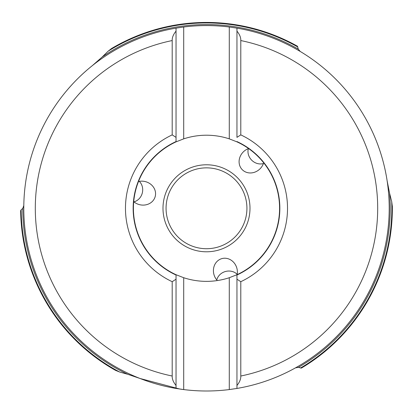 <?xml version="1.0" encoding="UTF-8"?>
<svg xmlns="http://www.w3.org/2000/svg" width="413" height="413" viewBox="0 0 413 413"><rect width="100%" height="100%" fill="white"/><g stroke="black" fill="none" stroke-linecap="round" stroke-linejoin="round"><path stroke-width="0.62" d="M42.276 128.19C48.006 116.461 54.867 105.516 62.864 95.357C71.707 84.159 81.531 74.247 92.347 65.626L102.104 57.082L108.118 51.207L111.572 48.502A185.855 185.855 0 0 1 297.479 46.225L297.071 45.998M136.94 35.936L147.265 32.121M242.25 25.905L255.683 29.06L271.511 34.176M296.947 45.931L296.524 45.693L296.947 45.931M300.194 51.434L298.253 49.106L297.479 46.225A185.855 185.855 0 0 0 111.572 48.502M308.356 56.607L306.859 55.61M303.596 53.514L302.744 52.983M176.036 274.717L176.036 279.203L172.2 281.692L172.2 376.021A171.204 171.204 0 0 1 172.2 40.557L172.2 134.886L176.036 137.369L176.036 141.566A73.344 73.344 0 0 0 176.036 275.012A73.344 73.344 0 0 1 176.036 141.566L176.036 141.86L183.708 138.856L183.708 27.005L176.036 28.136L176.036 141.86A73.075 73.075 0 0 0 176.036 274.717L183.708 277.722A73.075 73.075 0 0 0 229.277 277.722L236.954 274.717A73.075 73.075 0 0 0 236.954 141.86L236.954 141.566A73.344 73.344 0 0 1 236.954 275.012L236.954 388.442L236.954 275.012A73.344 73.344 0 0 0 279.838 208.286M183.708 27.005A182.711 182.711 0 0 1 229.277 27.005L236.954 28.136L236.954 137.369L240.789 134.886A81.015 81.015 0 0 1 240.789 281.692L236.954 279.203M392.345 206.603L391.715 201.632L389.635 193.49L387.12 180.765C385.055 167.089 381.385 153.621 376.109 140.363C371.308 128.366 365.262 116.951 357.973 106.12M390.424 234.961L388.674 245.079M392.35 208.167A185.855 185.855 0 0 1 392.35 208.286A185.855 185.855 0 0 0 392.335 205.973A185.855 185.855 0 0 1 392.35 208.167L392.35 208.286A185.855 185.855 0 0 1 301.351 368.117L298.47 367.348L295.481 367.864L294.33 368.499M323.178 352.95C326.998 349.95 331.639 345.805 337.116 340.503L346.564 330.446M301.753 367.875L301.351 368.117A185.855 185.855 0 0 0 392.35 208.286M301.872 367.802L302.295 367.555L301.872 367.802M20.655 210.991L21.156 209.814L22.756 208.415L23.804 205.566M22.87 237.01C23.556 241.817 24.826 247.914 26.68 255.301L30.67 268.533M92.011 354.7L83.545 347.663M115.573 370.389A185.855 185.855 0 0 1 20.65 210.527A185.855 185.855 0 0 0 115.573 370.389L119.646 372.025L127.741 374.292A183.739 183.739 0 0 1 22.756 208.415L22.761 208.405M179.81 389.041L140.017 378.478L127.741 374.292M293.08 369.181L291.743 369.893M285.373 373.094L284.036 373.729M282.353 374.508L280.644 375.278M176.036 388.442A182.711 182.711 0 0 1 23.784 208.286A182.711 182.711 0 0 0 176.036 388.442L176.036 385.468L176.036 388.442L183.708 389.573A182.711 182.711 0 0 0 229.277 389.573L236.954 388.442A182.711 182.711 0 0 0 389.206 208.457A182.711 182.711 0 0 1 236.954 388.442M219.231 390.553C206.211 391.457 193.299 390.987 180.507 389.144M216.773 279.947A11.889 10.697 164.6 0 1 222.354 272.797A11.889 10.697 164.6 0 1 237.207 274.335M237.155 274.619A13.221 11.889 74.6 0 0 236.866 268.202A13.221 11.889 74.6 0 0 218.838 259.989A13.221 11.889 74.6 0 0 213.934 274.5A13.221 11.889 74.6 0 0 217.321 280.556M248.605 148.566A13.221 11.889 -45.4 0 0 243.195 152.025A13.221 11.889 -45.4 0 0 245.095 171.746A13.221 11.889 -45.4 0 0 260.113 168.741A13.221 11.889 -45.4 0 0 263.67 162.779M138.494 181.529A13.221 11.889 -165.4 0 1 145.433 181.627A13.221 11.889 -165.4 0 1 155.546 193.129A13.221 11.889 -165.4 0 1 139.418 204.636A13.221 11.889 -165.4 0 1 133.714 201.678M263.411 163.558A11.889 10.697 44.6 0 1 254.429 162.294A11.889 10.697 44.6 0 1 248.337 148.67M139.295 181.364A11.889 10.697 -75.4 0 1 142.697 189.774A11.889 10.697 -75.4 0 1 133.941 201.864M240.789 134.886L240.789 40.557C240.934 37.573 239.654 34.424 236.954 31.109L236.954 28.136A182.711 182.711 0 0 1 389.206 208.457A182.711 182.711 0 0 0 236.954 28.136M236.954 141.86L229.277 138.856A73.075 73.075 0 0 0 183.708 138.856M176.036 137.369L176.036 28.136A182.711 182.711 0 0 0 23.784 208.121A182.711 182.711 0 0 1 176.036 28.136M172.2 134.886A81.015 81.015 0 0 0 172.2 281.692M172.2 376.021C172.056 379.005 173.331 382.154 176.036 385.468L176.036 275.012M183.708 389.573L183.708 277.722M229.277 389.573L229.277 277.722M172.2 40.557C172.056 37.573 173.336 34.424 176.036 31.109M229.277 138.856L229.277 27.005M240.789 281.692L240.789 376.021C240.934 379.005 239.654 382.154 236.954 385.468M246.928 208.173A40.433 40.433 0 0 0 206.433 167.859A40.433 40.433 0 0 0 166.062 208.405A40.433 40.433 0 0 0 206.552 248.719A40.433 40.433 0 0 0 246.928 208.173M297.84 47.02A185.344 185.344 0 0 0 108.118 51.207M102.104 57.082A183.739 183.739 0 0 1 298.253 49.106M21.156 209.814A185.344 185.344 0 0 0 119.646 372.025M300.483 368.029A185.344 185.344 0 0 0 391.715 201.632M389.635 193.49A183.739 183.739 0 0 1 298.47 367.348M162.99 208.415A43.499 43.499 0 0 0 206.557 251.791A43.499 43.499 0 0 0 249.994 208.162A43.499 43.499 0 0 0 206.428 164.787A43.499 43.499 0 0 0 162.99 208.415M240.789 40.557A171.204 171.204 0 0 1 240.789 376.021"/></g></svg>
